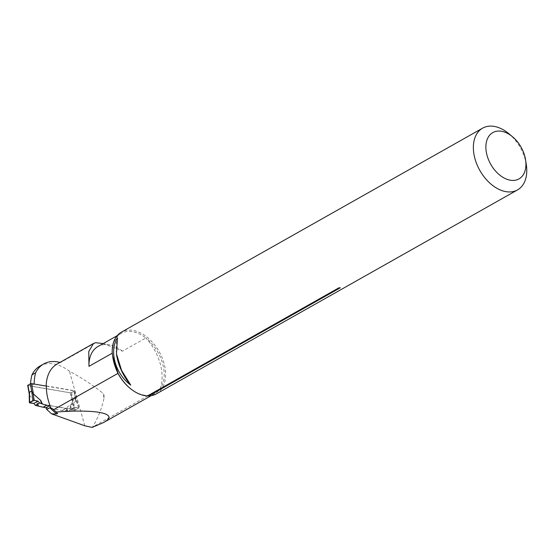 <?xml version="1.0" encoding="UTF-8"?>
<svg xmlns="http://www.w3.org/2000/svg" width="554" height="554" viewBox="0 0 554 554"><rect width="100%" height="100%" fill="white"/><g stroke="black" fill="none" stroke-linecap="round" stroke-linejoin="round"><path stroke-width="0.42" stroke-dasharray="2.77 2.08" d="M34.168 384.033L30.525 386.09A50.546 33.095 -119.5 0 1 30.588 383.721M59.943 362.434A42.118 27.575 -119.5 0 1 60.421 362.565A42.118 27.575 60.5 0 0 57.145 364.013M45.878 407.709L62.346 410.5L69.368 410.936L70.406 409.482L75.012 410.258L72.228 400.126L70.933 392.945L30.525 386.09M40.033 366.007A42.118 27.575 -119.5 0 1 69.444 371.215C82.144 378.126 93.224 385.404 102.691 393.035L104.083 395.147L104.083 397.98C101.77 408.527 97.892 418.242 92.442 427.141L92.165 427.418M84.79 425.791L69.444 371.215M103.21 343.57L122.489 351.167L145.834 337.982A34.473 22.569 60.5 0 0 121.291 333.363A34.473 22.569 60.5 0 0 112.303 353.161L112.261 353.189M122.489 351.167A34.473 22.569 60.5 0 0 110.045 345.017A34.473 22.569 60.5 0 0 97.947 346.541M129.691 387.987A34.473 22.569 60.5 0 0 155.189 393.388A34.473 22.569 60.5 0 0 160.148 388.908L92.442 427.141M95.593 342.704L60.421 362.565M160.148 388.908A42.118 27.575 60.5 0 0 145.834 337.982A34.473 22.569 60.5 0 1 160.148 388.908M526.3 164.573A35.47 23.22 60.5 0 0 508.87 133.708M156.339 393.887A35.47 23.22 60.5 0 0 159.123 351.582A35.47 23.22 60.5 0 0 121.458 332.123M112.732 356.824A42.118 27.575 60.5 0 1 112.303 353.161L112.213 352.524M116.472 353.805A42.118 27.575 -119.5 0 1 117.455 337.774M338.993 287.775A2.659 1.745 -119.5 0 1 340.294 287.782M46.377 385.937L74.797 390.757L76.099 397.945L78.876 408.076L74.271 407.294L73.232 408.755L66.217 408.312L50.04 405.576M73.232 408.755L69.368 410.936M74.271 407.294L70.406 409.482M78.876 408.076L75.012 410.258M76.099 397.945L72.228 400.126M74.797 390.757L70.933 392.945M27.7 385.466L70.31 392.814L71.542 392.599L73.966 391.228L73.897 390.792L46.377 386.124M49.5 405.666L65.968 408.457L70.081 408.714L70.351 405.826M73.897 390.792L75.773 401.151L70.462 405.535M70.31 392.814L72.186 403.18L66.875 407.557M45.906 407.696L62.242 410.466L66.487 410.736L66.757 407.848M38.745 406.034L37.381 402.869M27.991 385.639L29.868 396.006L37.146 402.516M29.868 396.006L29.314 394.33M75.773 401.151L75.704 399.469L75.067 398.527L73.045 399.669L72.186 403.18M29.681 402.896L29.57 395.286M38.545 405.999L37.187 402.848L37.575 405.881M74.291 407.287L70.164 409.614L73.876 410.396L75.15 410.182L78.523 408.277L78.412 407.834L74.291 407.287L73.287 408.72L71.21 408.658L70.538 405.84L70.268 408.714L71.21 408.658M75.067 398.527L75.829 400.542M66.487 410.736L67.221 410.909L66.909 407.889L66.639 410.763M73.287 408.72L69.091 411.089L67.221 410.909M70.164 409.614L69.091 411.089M75.15 410.182L73.045 399.669M73.876 410.396L72.304 402.536M104.083 397.98L102.691 393.035M66.217 408.312L62.346 410.5M66.078 408.298L62.207 410.479M73.966 391.228L75.323 398.735M71.542 392.599L72.899 400.099M37.423 405.853L36.959 402.19M62.242 410.466L65.829 408.436M71.355 408.651L70.538 405.251M62.38 410.479L65.968 408.457M67.332 410.929L66.951 407.28M121.291 333.363L117.185 335.676M110.045 345.017L104.45 343.826M155.189 393.388L151.09 395.708M29.314 394.372L29.217 393.859M75.801 399.87L74.188 390.958M78.737 407.993L75.704 399.434"/><path stroke-width="0.83" d="M45.906 407.696L43.164 407.232L46.751 405.203L49.825 405.701A42.118 27.575 60.5 0 0 50.663 407.792L52.339 408.63L57.616 413.395L56.646 413.97L51.543 413.824L46.73 409.475L49.777 407.758L50.663 407.792M46.73 409.475A44.334 29.03 -119.5 0 0 45.878 407.709L49.528 405.653A44.334 29.03 -119.5 0 1 50.462 407.612M93.487 343.487L57.145 364.013A42.118 27.575 60.5 0 0 46.155 386.062L34.14 384.047M34.168 384.033A50.546 33.095 -119.5 0 1 35.643 372.766A42.118 27.575 -119.5 0 1 43.683 363.943A42.118 27.575 -119.5 0 1 59.943 362.434M30.588 383.721A50.546 33.095 -119.5 0 1 31.994 374.829L35.643 372.766M31.994 374.829A42.118 27.575 -119.5 0 1 40.033 366.007L43.683 363.943M151.09 395.708L103.688 422.48L92.165 427.418L84.79 425.791L51.543 413.824M117.185 335.676L97.947 346.541A34.473 22.569 60.5 0 0 88.959 366.346L88.765 351.499L93.494 343.501L95.593 342.704L103.21 343.57M112.261 353.189L88.959 366.346M512.845 180.431A26.599 17.416 60.5 0 0 525.58 159.891A26.599 17.416 60.5 0 0 512.505 136.748A26.599 17.416 60.5 0 0 485.879 147.302A26.599 17.416 60.5 0 0 512.845 180.431M512.505 136.748L508.87 133.708A35.47 23.22 60.5 0 0 482.631 128.147A35.47 23.22 60.5 0 0 477.07 164.773A35.47 23.22 60.5 0 0 509.327 191.961A35.47 23.22 60.5 0 0 517.512 189.918A35.47 23.22 60.5 0 0 526.3 164.573L525.58 159.891M482.631 128.147L121.458 332.123A35.47 23.22 60.5 0 0 112.213 352.524L112.635 356.194L118.037 373.257A35.47 23.22 60.5 0 0 130.1 388.326A35.47 23.22 60.5 0 0 147.496 395.916L338.993 287.775A35.47 23.22 60.5 0 0 339.644 287.789A35.47 23.22 60.5 0 0 340.294 287.782L148.804 395.923A35.47 23.22 60.5 0 0 156.339 393.887L517.512 189.918M130.758 385.106L121.561 370.349L116.485 353.888L117.455 337.774C108.882 351.007 115.301 373.915 130.758 385.106A42.118 27.575 -119.5 0 1 116.638 354.976A42.118 27.575 -119.5 0 1 116.472 353.805M118.037 373.257L117.981 373.361A34.473 22.569 60.5 0 0 129.691 387.987L130.1 388.326M148.804 395.923L147.496 395.916M103.688 422.48C119.768 413.783 97.642 408.914 56.162 412.024L53.586 409.731L117.981 373.361A42.118 27.575 60.5 0 1 112.732 356.824L112.628 356.194M49.825 405.701L50.04 405.576C47.492 398.845 46.266 392.301 46.377 385.937L46.155 386.062M53.586 409.731L52.339 408.63M56.162 412.024L57.616 413.395M46.377 386.124L31.578 383.61L30.345 383.832L31.703 391.339L33.455 393.977L40.74 400.494M46.751 405.203L42.333 404.005L40.968 400.84M33.095 393.298L34.216 400.341L37.928 401.117L33.801 403.451L29.473 402.523L34.216 400.341L32.949 400.549L31.703 391.339M31.446 391.131L29.424 392.274L29.314 394.33M29.217 393.859L27.7 385.466L30.345 383.832M43.164 407.232L46.605 405.175M34.216 400.341L37.928 401.117L39.618 403.014L35.421 405.383L43.018 407.197M39.618 403.014L41.564 403.631L40.816 400.805L42.173 403.949L41.564 403.631M37.928 401.117L33.801 403.451L35.421 405.383M32.949 400.549L29.577 402.453L29.681 402.896L33.801 403.451M29.424 392.274L29.681 402.896M56.646 413.97L49.777 407.758M31.578 383.61L33.455 393.977M27.922 385.203L29.279 392.703M41.446 403.582L40.546 400.161M116.638 354.976L116.472 353.888M29.355 402.703L29.217 393.575"/></g></svg>
